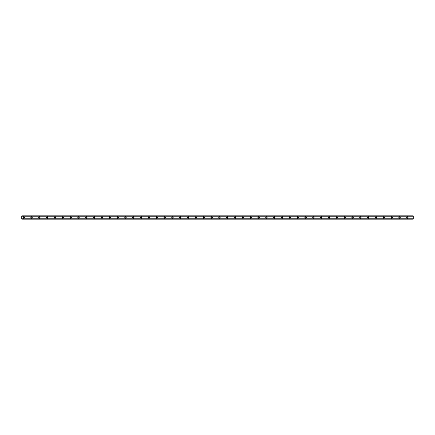 <?xml version="1.0" encoding="UTF-8"?>
<svg xmlns="http://www.w3.org/2000/svg" width="435" height="435" viewBox="0 0 435 435"><rect width="100%" height="100%" fill="white"/><g stroke="black" fill="none" stroke-linecap="round" stroke-linejoin="round"><path stroke-width="0.65" d="M413.25 216.233L413.25 219.164L21.75 219.164L21.75 215.836L413.25 215.836L413.25 216.233L21.75 216.233M407.377 216.804A0.696 0.696 0 0 1 407.981 217.848A0.696 0.696 0 0 1 406.774 217.848A0.696 0.696 0 0 1 407.377 216.804M399.547 216.804A0.696 0.696 0 0 1 400.151 217.848A0.696 0.696 0 0 1 398.944 217.848A0.696 0.696 0 0 1 399.547 216.804M391.717 216.804A0.696 0.696 0 0 1 392.321 217.848A0.696 0.696 0 0 1 391.114 217.848A0.696 0.696 0 0 1 391.717 216.804M383.887 216.804A0.696 0.696 0 0 1 384.491 217.848A0.696 0.696 0 0 1 383.284 217.848A0.696 0.696 0 0 1 383.887 216.804M376.058 216.804A0.696 0.696 0 0 1 376.661 217.848A0.696 0.696 0 0 1 375.454 217.848A0.696 0.696 0 0 1 376.058 216.804M368.228 216.804A0.696 0.696 0 0 1 368.831 217.848A0.696 0.696 0 0 1 367.624 217.848A0.696 0.696 0 0 1 368.228 216.804M360.397 216.804A0.696 0.696 0 0 1 361.001 217.848A0.696 0.696 0 0 1 359.794 217.848A0.696 0.696 0 0 1 360.397 216.804M352.567 216.804A0.696 0.696 0 0 1 353.171 217.848A0.696 0.696 0 0 1 351.964 217.848A0.696 0.696 0 0 1 352.567 216.804M344.737 216.804A0.696 0.696 0 0 1 345.341 217.848A0.696 0.696 0 0 1 344.134 217.848A0.696 0.696 0 0 1 344.737 216.804M336.907 216.804A0.696 0.696 0 0 1 337.511 217.848A0.696 0.696 0 0 1 336.304 217.848A0.696 0.696 0 0 1 336.907 216.804M329.077 216.804A0.696 0.696 0 0 1 329.681 217.848A0.696 0.696 0 0 1 328.474 217.848A0.696 0.696 0 0 1 329.077 216.804M321.943 217.5A0.696 0.696 0 0 1 320.899 218.104A0.696 0.696 0 0 1 320.899 216.896A0.696 0.696 0 0 1 321.943 217.5M313.417 216.804A0.696 0.696 0 0 1 314.021 217.848A0.696 0.696 0 0 1 312.814 217.848A0.696 0.696 0 0 1 313.417 216.804M305.587 216.804A0.696 0.696 0 0 1 306.191 217.848A0.696 0.696 0 0 1 304.984 217.848A0.696 0.696 0 0 1 305.587 216.804M298.453 217.5A0.696 0.696 0 0 1 297.409 218.104A0.696 0.696 0 0 1 297.409 216.896A0.696 0.696 0 0 1 298.453 217.5M290.623 217.5A0.696 0.696 0 0 1 289.579 218.104A0.696 0.696 0 0 1 289.579 216.896A0.696 0.696 0 0 1 290.623 217.5M282.097 216.804A0.696 0.696 0 0 1 282.701 217.848A0.696 0.696 0 0 1 281.494 217.848A0.696 0.696 0 0 1 282.097 216.804M274.267 216.804A0.696 0.696 0 0 1 274.871 217.848A0.696 0.696 0 0 1 273.664 217.848A0.696 0.696 0 0 1 274.267 216.804M266.438 216.804A0.696 0.696 0 0 1 267.041 217.848A0.696 0.696 0 0 1 265.834 217.848A0.696 0.696 0 0 1 266.438 216.804M258.608 216.804A0.696 0.696 0 0 1 259.211 217.848A0.696 0.696 0 0 1 258.004 217.848A0.696 0.696 0 0 1 258.608 216.804M250.777 216.804A0.696 0.696 0 0 1 251.381 217.848A0.696 0.696 0 0 1 250.174 217.848A0.696 0.696 0 0 1 250.777 216.804M242.947 216.804A0.696 0.696 0 0 1 243.551 217.848A0.696 0.696 0 0 1 242.344 217.848A0.696 0.696 0 0 1 242.947 216.804M235.813 217.5A0.696 0.696 0 0 1 234.769 218.104A0.696 0.696 0 0 1 234.769 216.896A0.696 0.696 0 0 1 235.813 217.5M227.287 216.804A0.696 0.696 0 0 1 227.891 217.848A0.696 0.696 0 0 1 226.684 217.848A0.696 0.696 0 0 1 227.287 216.804M220.153 217.5A0.696 0.696 0 0 1 219.109 218.104A0.696 0.696 0 0 1 219.109 216.896A0.696 0.696 0 0 1 220.153 217.5M212.323 217.5A0.696 0.696 0 0 1 211.279 218.104A0.696 0.696 0 0 1 211.279 216.896A0.696 0.696 0 0 1 212.323 217.5M204.493 217.5A0.696 0.696 0 0 1 203.45 218.104A0.696 0.696 0 0 1 203.45 216.896A0.696 0.696 0 0 1 204.493 217.5M195.967 216.804A0.696 0.696 0 0 1 196.571 217.848A0.696 0.696 0 0 1 195.364 217.848A0.696 0.696 0 0 1 195.967 216.804M188.833 217.5A0.696 0.696 0 0 1 187.79 218.104A0.696 0.696 0 0 1 187.79 216.896A0.696 0.696 0 0 1 188.833 217.5M180.308 216.804A0.696 0.696 0 0 1 180.911 217.848A0.696 0.696 0 0 1 179.704 217.848A0.696 0.696 0 0 1 180.308 216.804M172.477 216.804A0.696 0.696 0 0 1 173.081 217.848A0.696 0.696 0 0 1 171.874 217.848A0.696 0.696 0 0 1 172.477 216.804M164.647 216.804A0.696 0.696 0 0 1 165.251 217.848A0.696 0.696 0 0 1 164.044 217.848A0.696 0.696 0 0 1 164.647 216.804M157.513 217.5A0.696 0.696 0 0 1 156.469 218.104A0.696 0.696 0 0 1 156.469 216.896A0.696 0.696 0 0 1 157.513 217.5M148.987 216.804A0.696 0.696 0 0 1 149.591 217.848A0.696 0.696 0 0 1 148.384 217.848A0.696 0.696 0 0 1 148.987 216.804M141.157 216.804A0.696 0.696 0 0 1 141.761 217.848A0.696 0.696 0 0 1 140.554 217.848A0.696 0.696 0 0 1 141.157 216.804M134.023 217.5A0.696 0.696 0 0 1 132.98 218.104A0.696 0.696 0 0 1 132.98 216.896A0.696 0.696 0 0 1 134.023 217.5M125.498 216.804A0.696 0.696 0 0 1 126.101 217.848A0.696 0.696 0 0 1 124.894 217.848A0.696 0.696 0 0 1 125.498 216.804M117.667 216.804A0.696 0.696 0 0 1 118.271 217.848A0.696 0.696 0 0 1 117.064 217.848A0.696 0.696 0 0 1 117.667 216.804M109.837 216.804A0.696 0.696 0 0 1 110.441 217.848A0.696 0.696 0 0 1 109.234 217.848A0.696 0.696 0 0 1 109.837 216.804M102.007 216.804A0.696 0.696 0 0 1 102.611 217.848A0.696 0.696 0 0 1 101.404 217.848A0.696 0.696 0 0 1 102.007 216.804M94.177 216.804A0.696 0.696 0 0 1 94.781 217.848A0.696 0.696 0 0 1 93.574 217.848A0.696 0.696 0 0 1 94.177 216.804M86.347 216.804A0.696 0.696 0 0 1 86.951 217.848A0.696 0.696 0 0 1 85.744 217.848A0.696 0.696 0 0 1 86.347 216.804M78.517 216.804A0.696 0.696 0 0 1 79.121 217.848A0.696 0.696 0 0 1 77.914 217.848A0.696 0.696 0 0 1 78.517 216.804M70.688 216.804A0.696 0.696 0 0 1 71.291 217.848A0.696 0.696 0 0 1 70.084 217.848A0.696 0.696 0 0 1 70.688 216.804M62.857 216.804A0.696 0.696 0 0 1 63.461 217.848A0.696 0.696 0 0 1 62.254 217.848A0.696 0.696 0 0 1 62.857 216.804M55.027 216.804A0.696 0.696 0 0 1 55.631 217.848A0.696 0.696 0 0 1 54.424 217.848A0.696 0.696 0 0 1 55.027 216.804M47.197 216.804A0.696 0.696 0 0 1 47.801 217.848A0.696 0.696 0 0 1 46.594 217.848A0.696 0.696 0 0 1 47.197 216.804M39.367 216.804A0.696 0.696 0 0 1 39.971 217.848A0.696 0.696 0 0 1 38.764 217.848A0.696 0.696 0 0 1 39.367 216.804M31.537 216.804A0.696 0.696 0 0 1 32.141 217.848A0.696 0.696 0 0 1 30.934 217.848A0.696 0.696 0 0 1 31.537 216.804M23.707 216.804A0.696 0.696 0 0 1 24.311 217.848A0.696 0.696 0 0 1 23.104 217.848A0.696 0.696 0 0 1 23.707 216.804M413.25 218.767L21.75 218.767M23.707 217.06A0.44 0.44 0 0 1 24.088 217.717A0.44 0.44 0 0 1 23.327 217.717A0.44 0.44 0 0 1 23.707 217.06M31.537 217.06A0.44 0.44 0 0 1 31.918 217.717A0.44 0.44 0 0 1 31.157 217.717A0.44 0.44 0 0 1 31.537 217.06M39.367 217.06A0.44 0.44 0 0 1 39.748 217.717A0.44 0.44 0 0 1 38.987 217.717A0.44 0.44 0 0 1 39.367 217.06M47.197 217.06A0.44 0.44 0 0 1 47.578 217.717A0.44 0.44 0 0 1 46.817 217.717A0.44 0.44 0 0 1 47.197 217.06M55.027 217.06A0.44 0.44 0 0 1 55.408 217.717A0.44 0.44 0 0 1 54.647 217.717A0.44 0.44 0 0 1 55.027 217.06M62.857 217.06A0.44 0.44 0 0 1 63.238 217.717A0.44 0.44 0 0 1 62.477 217.717A0.44 0.44 0 0 1 62.857 217.06M70.688 217.06A0.44 0.44 0 0 1 71.068 217.723A0.44 0.44 0 0 1 70.307 217.723A0.44 0.44 0 0 1 70.688 217.06M78.517 217.06A0.44 0.44 0 0 1 78.898 217.723A0.44 0.44 0 0 1 78.137 217.723A0.44 0.44 0 0 1 78.517 217.06M86.347 217.06A0.44 0.44 0 0 1 86.728 217.717A0.44 0.44 0 0 1 85.967 217.717A0.44 0.44 0 0 1 86.347 217.06M94.177 217.06A0.44 0.44 0 0 1 94.558 217.723A0.44 0.44 0 0 1 93.797 217.723A0.44 0.44 0 0 1 94.177 217.06M102.007 217.06A0.44 0.44 0 0 1 102.388 217.723A0.44 0.44 0 0 1 101.627 217.723A0.44 0.44 0 0 1 102.007 217.06M109.837 217.06A0.44 0.44 0 0 1 110.218 217.717A0.44 0.44 0 0 1 109.457 217.717A0.44 0.44 0 0 1 109.837 217.06M117.667 217.06A0.44 0.44 0 0 1 118.048 217.723A0.44 0.44 0 0 1 117.287 217.723A0.44 0.44 0 0 1 117.667 217.06M125.498 217.06A0.44 0.44 0 0 1 125.878 217.723A0.44 0.44 0 0 1 125.117 217.723A0.44 0.44 0 0 1 125.498 217.06M133.768 217.5A0.44 0.44 0 0 1 133.105 217.881A0.44 0.44 0 0 1 133.105 217.119A0.44 0.44 0 0 1 133.768 217.5M141.157 217.06A0.44 0.44 0 0 1 141.538 217.717A0.44 0.44 0 0 1 140.777 217.717A0.44 0.44 0 0 1 141.157 217.06M148.987 217.06A0.44 0.44 0 0 1 149.368 217.717A0.44 0.44 0 0 1 148.607 217.717A0.44 0.44 0 0 1 148.987 217.06M157.258 217.5A0.44 0.44 0 0 1 156.6 217.881A0.44 0.44 0 0 1 156.6 217.119A0.44 0.44 0 0 1 157.258 217.5M164.647 217.06A0.44 0.44 0 0 1 165.028 217.717A0.44 0.44 0 0 1 164.267 217.717A0.44 0.44 0 0 1 164.647 217.06M172.477 217.06A0.44 0.44 0 0 1 172.858 217.717A0.44 0.44 0 0 1 172.097 217.717A0.44 0.44 0 0 1 172.477 217.06M180.308 217.06A0.44 0.44 0 0 1 180.688 217.717A0.44 0.44 0 0 1 179.927 217.717A0.44 0.44 0 0 1 180.308 217.06M188.578 217.5A0.44 0.44 0 0 1 187.92 217.881A0.44 0.44 0 0 1 187.92 217.119A0.44 0.44 0 0 1 188.578 217.5M195.967 217.06A0.44 0.44 0 0 1 196.348 217.717A0.44 0.44 0 0 1 195.587 217.717A0.44 0.44 0 0 1 195.967 217.06M204.238 217.5A0.44 0.44 0 0 1 203.58 217.881A0.44 0.44 0 0 1 203.58 217.119A0.44 0.44 0 0 1 204.238 217.5M212.068 217.5A0.44 0.44 0 0 1 211.41 217.881A0.44 0.44 0 0 1 211.41 217.119A0.44 0.44 0 0 1 212.068 217.5M219.898 217.5A0.44 0.44 0 0 1 219.235 217.881A0.44 0.44 0 0 1 219.235 217.119A0.44 0.44 0 0 1 219.898 217.5M227.287 217.06A0.44 0.44 0 0 1 227.668 217.723A0.44 0.44 0 0 1 226.907 217.723A0.44 0.44 0 0 1 227.287 217.06M235.558 217.5A0.44 0.44 0 0 1 234.9 217.881A0.44 0.44 0 0 1 234.9 217.119A0.44 0.44 0 0 1 235.558 217.5M242.947 217.06A0.44 0.44 0 0 1 243.328 217.717A0.44 0.44 0 0 1 242.567 217.717A0.44 0.44 0 0 1 242.947 217.06M250.777 217.06A0.44 0.44 0 0 1 251.158 217.723A0.44 0.44 0 0 1 250.397 217.723A0.44 0.44 0 0 1 250.777 217.06M258.608 217.06A0.44 0.44 0 0 1 258.988 217.723A0.44 0.44 0 0 1 258.227 217.723A0.44 0.44 0 0 1 258.608 217.06M266.438 217.06A0.44 0.44 0 0 1 266.818 217.717A0.44 0.44 0 0 1 266.057 217.717A0.44 0.44 0 0 1 266.438 217.06M274.267 217.06A0.44 0.44 0 0 1 274.648 217.723A0.44 0.44 0 0 1 273.887 217.723A0.44 0.44 0 0 1 274.267 217.06M282.097 217.06A0.44 0.44 0 0 1 282.478 217.717A0.44 0.44 0 0 1 281.717 217.717A0.44 0.44 0 0 1 282.097 217.06M290.368 217.5A0.44 0.44 0 0 1 289.71 217.881A0.44 0.44 0 0 1 289.71 217.119A0.44 0.44 0 0 1 290.368 217.5M298.198 217.5A0.44 0.44 0 0 1 297.54 217.881A0.44 0.44 0 0 1 297.54 217.119A0.44 0.44 0 0 1 298.198 217.5M305.587 217.06A0.44 0.44 0 0 1 305.968 217.723A0.44 0.44 0 0 1 305.207 217.723A0.44 0.44 0 0 1 305.587 217.06M313.417 217.06A0.44 0.44 0 0 1 313.798 217.723A0.44 0.44 0 0 1 313.037 217.723A0.44 0.44 0 0 1 313.417 217.06M321.688 217.5A0.44 0.44 0 0 1 321.025 217.881A0.44 0.44 0 0 1 321.025 217.119A0.44 0.44 0 0 1 321.688 217.5M329.077 217.06A0.44 0.44 0 0 1 329.458 217.717A0.44 0.44 0 0 1 328.697 217.717A0.44 0.44 0 0 1 329.077 217.06M336.907 217.06A0.44 0.44 0 0 1 337.288 217.717A0.44 0.44 0 0 1 336.527 217.717A0.44 0.44 0 0 1 336.907 217.06M344.737 217.06A0.44 0.44 0 0 1 345.118 217.717A0.44 0.44 0 0 1 344.357 217.717A0.44 0.44 0 0 1 344.737 217.06M352.567 217.06A0.44 0.44 0 0 1 352.948 217.723A0.44 0.44 0 0 1 352.187 217.723A0.44 0.44 0 0 1 352.567 217.06M360.397 217.06A0.44 0.44 0 0 1 360.778 217.723A0.44 0.44 0 0 1 360.017 217.723A0.44 0.44 0 0 1 360.397 217.06M368.228 217.06A0.44 0.44 0 0 1 368.608 217.723A0.44 0.44 0 0 1 367.847 217.723A0.44 0.44 0 0 1 368.228 217.06M376.058 217.06A0.44 0.44 0 0 1 376.438 217.723A0.44 0.44 0 0 1 375.677 217.723A0.44 0.44 0 0 1 376.058 217.06M383.887 217.06A0.44 0.44 0 0 1 384.268 217.717A0.44 0.44 0 0 1 383.507 217.717A0.44 0.44 0 0 1 383.887 217.06M391.717 217.06A0.44 0.44 0 0 1 392.098 217.717A0.44 0.44 0 0 1 391.337 217.717A0.44 0.44 0 0 1 391.717 217.06M399.547 217.06A0.44 0.44 0 0 1 399.928 217.723A0.44 0.44 0 0 1 399.167 217.723A0.44 0.44 0 0 1 399.547 217.06M407.377 217.06A0.44 0.44 0 0 1 407.758 217.723A0.44 0.44 0 0 1 406.997 217.723A0.44 0.44 0 0 1 407.377 217.06"/></g></svg>

